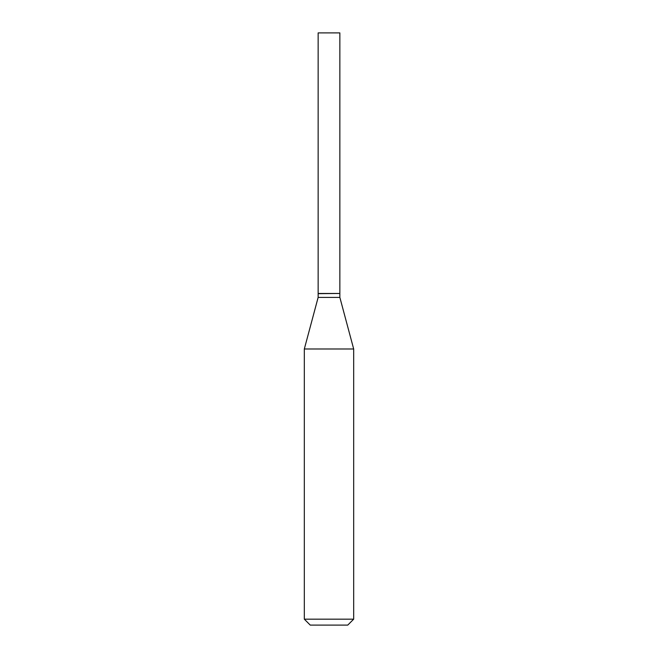 <?xml version="1.0" encoding="UTF-8"?>
<svg xmlns="http://www.w3.org/2000/svg" width="658" height="658" viewBox="0 0 658 658"><rect width="100%" height="100%" fill="white"/><g stroke="black" fill="none" stroke-linecap="round" stroke-linejoin="round"><path stroke-width="0.49" stroke-dasharray="3.29 2.47" d="M318.143 32.9L339.857 32.9M318.143 293.468L339.857 293.468M339.66 293.468L318.34 293.468L339.66 293.468M318.143 297.416L339.857 297.416M304.325 348.987L353.675 348.987M304.325 619.178L353.675 619.178M310.247 625.1L347.753 625.1M318.143 293.665L339.857 293.665"/><path stroke-width="0.99" d="M339.857 32.9L318.143 32.9L318.143 293.468L339.857 293.468L339.857 32.9M339.66 293.468L318.143 293.665L318.143 297.416L304.325 348.987L304.325 619.178L353.675 619.178L347.753 625.1L310.247 625.1L304.325 619.178M339.857 293.665L339.857 297.416L318.143 297.416M339.857 297.416L353.675 348.987L304.325 348.987M353.675 348.987L353.675 619.178"/></g></svg>
